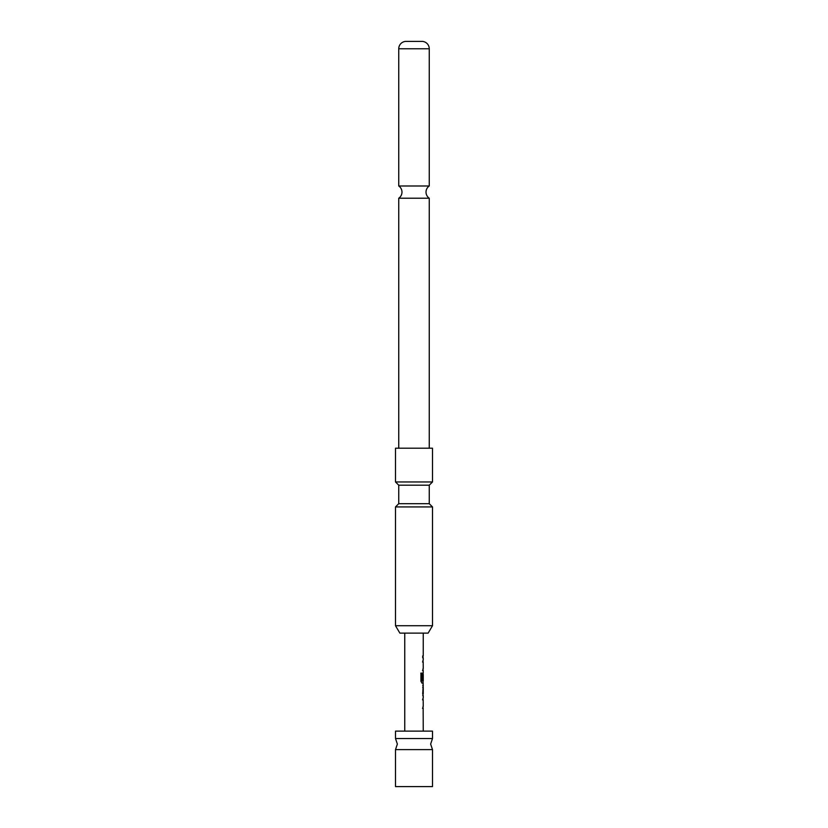 <?xml version="1.0" encoding="UTF-8"?>
<svg xmlns="http://www.w3.org/2000/svg" width="828" height="828" viewBox="0 0 828 828"><rect width="100%" height="100%" fill="white"/><g stroke="black" fill="none" stroke-linecap="round" stroke-linejoin="round"><path stroke-width="1.24" d="M414 749.619L432.495 749.619L432.495 786.6L395.505 786.6L395.505 749.619L414 749.619M398.744 198.223L429.256 198.223A7.4 7.4 0 0 1 429.256 185.989L398.744 185.989A7.4 7.4 0 0 1 398.744 198.223L398.744 448.207M423.056 697.911L423.056 699.857L422.518 699.857M423.056 706.398L423.056 708.333L422.518 708.333M423.056 685.418L423.243 693.771L422.704 693.771M422.994 687.24L423.056 695.592M422.994 674.406L423.16 680.057L423.139 672.678L422.518 680.057M423.056 680.937L423.056 683.1L421.856 683.1M423.056 660.051L423.056 661.996L422.518 661.996M423.056 668.538L423.056 670.473L422.518 670.473M423.056 655.911L423.056 657.856M395.505 738.524L395.505 731.124L432.495 731.124L432.495 738.524L395.505 738.524L397.357 744.072L395.505 749.619M404.757 633.12L404.757 731.124M423.149 708.333L423.243 731.124M423.243 708.333L422.694 708.333L423.18 706.398M423.18 699.857L423.243 706.398M423.243 699.857L422.694 699.857L423.056 698.035M422.704 695.717L423.243 695.717L423.243 697.911M423.243 695.717L422.694 693.905L423.243 685.294L422.704 685.294M423.056 682.976L423.243 685.294M423.243 683.1L422.011 683.1L420.945 681.278L420.945 673.133L422.083 673.133L422.145 680.937L423.243 680.937L423.243 674.406M423.149 670.473L423.243 672.678M423.243 670.473L422.694 670.473L423.18 668.538M423.18 661.996L423.243 668.538M423.243 661.996L422.694 661.996L423.056 660.175M422.694 655.911L423.243 655.911L422.704 655.911L422.694 657.856L423.243 657.856L423.243 660.051M423.243 633.12L423.243 655.911M422.704 687.24L423.243 687.24L423.243 693.771M428.128 633.12L399.872 633.12L395.505 625.73L432.495 625.73L428.128 633.12M432.495 481.958L432.495 448.207L395.505 448.207L395.505 481.958L432.495 481.958L429.256 485.187L429.256 503.683L398.744 503.683L395.505 506.922L395.505 625.73M398.744 503.683L398.744 485.187L429.256 485.187M429.256 503.683L432.495 506.922L395.505 506.922M429.256 48.78L398.744 48.78A7.4 7.4 0 0 1 405.679 41.4L422.321 41.4A7.4 7.4 0 0 1 429.256 48.78L429.256 185.989M398.744 48.78L398.744 185.989M429.256 198.223L429.256 448.207M420.81 673.133L421.918 673.133L422.145 680.937M432.495 749.619L430.643 744.072L432.495 738.524M432.495 506.922L432.495 625.73M398.744 485.187L395.505 481.958"/></g></svg>
